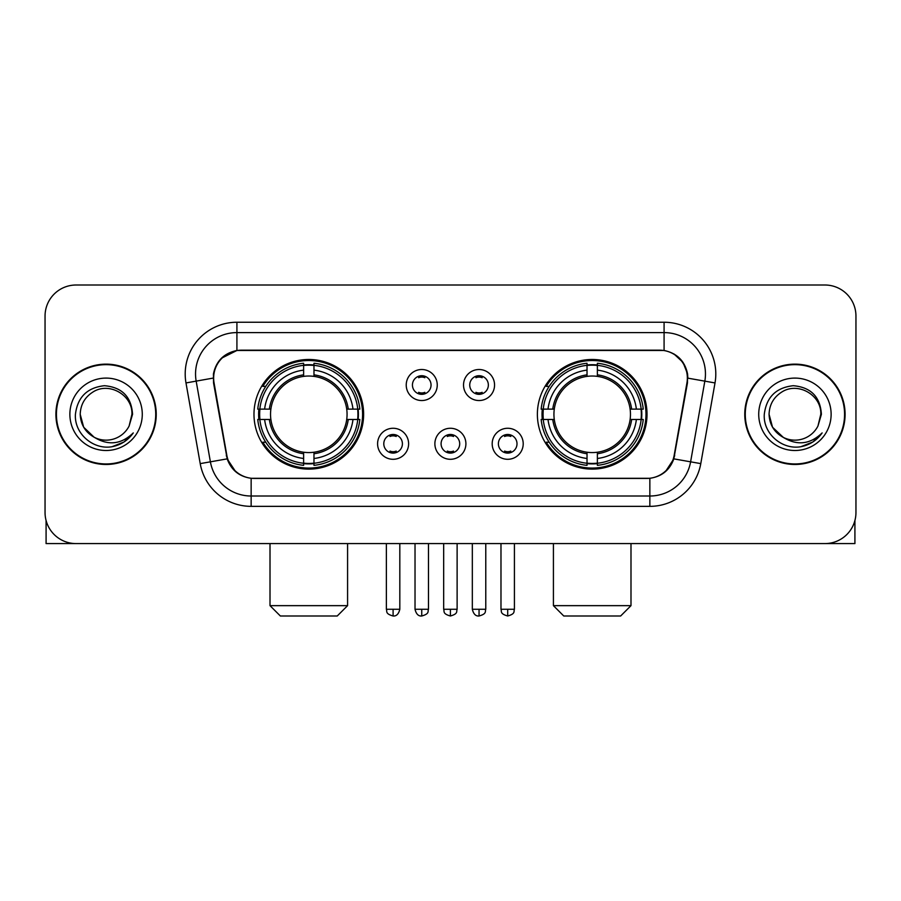 <?xml version="1.0" encoding="UTF-8"?>
<svg xmlns="http://www.w3.org/2000/svg" width="901" height="901" viewBox="0 0 901 901"><rect width="100%" height="100%" fill="white"/><g stroke="black" fill="none" stroke-linecap="round" stroke-linejoin="round"><path stroke-width="1.35" d="M537.379 414.302A54.815 54.815 0 0 0 592.205 469.117A54.815 54.815 0 0 0 647.019 414.302A54.815 54.815 0 0 0 592.205 359.476A54.815 54.815 0 0 0 537.379 414.302M253.981 414.302A54.815 54.815 0 0 0 308.795 469.117A54.815 54.815 0 0 0 363.621 414.302A54.815 54.815 0 0 0 308.795 359.476A54.815 54.815 0 0 0 253.981 414.302M408.615 443.776A15.52 15.52 0 0 1 393.095 459.296A15.52 15.52 0 0 1 377.587 443.776A15.52 15.52 0 0 1 393.095 428.268A15.52 15.52 0 0 1 408.615 443.776M383.792 443.776A9.314 9.314 0 0 0 393.095 453.09A9.314 9.314 0 0 0 402.409 443.776A9.314 9.314 0 0 0 393.095 434.473A9.314 9.314 0 0 0 383.792 443.776M465.907 443.776A15.52 15.52 0 0 1 450.399 459.296A15.52 15.52 0 0 1 434.879 443.776A15.52 15.52 0 0 1 450.399 428.268A15.52 15.52 0 0 1 465.907 443.776M441.085 443.776A9.314 9.314 0 0 0 450.399 453.09A9.314 9.314 0 0 0 459.701 443.776A9.314 9.314 0 0 0 450.399 434.473A9.314 9.314 0 0 0 441.085 443.776M523.211 443.776A15.52 15.52 0 0 1 507.702 459.296A15.52 15.52 0 0 1 492.183 443.776A15.52 15.52 0 0 1 507.702 428.268A15.52 15.52 0 0 1 523.211 443.776M498.388 443.776A9.314 9.314 0 0 0 507.702 453.09A9.314 9.314 0 0 0 517.005 443.776A9.314 9.314 0 0 0 507.702 434.473A9.314 9.314 0 0 0 498.388 443.776M437.255 385.031A15.52 15.52 0 0 1 421.747 400.54A15.52 15.52 0 0 1 406.227 385.031A15.52 15.52 0 0 1 421.747 369.511A15.52 15.52 0 0 1 437.255 385.031M412.433 385.031A9.314 9.314 0 0 0 421.747 394.334A9.314 9.314 0 0 0 431.05 385.031A9.314 9.314 0 0 0 421.747 375.717A9.314 9.314 0 0 0 412.433 385.031M494.559 385.031A15.52 15.52 0 0 1 479.05 400.54A15.52 15.52 0 0 1 463.531 385.031A15.52 15.52 0 0 1 479.05 369.511A15.52 15.52 0 0 1 494.559 385.031M469.736 385.031A9.314 9.314 0 0 0 479.05 394.334A9.314 9.314 0 0 0 488.353 385.031A9.314 9.314 0 0 0 479.05 375.717A9.314 9.314 0 0 0 469.736 385.031M214.066 382.948A27.931 27.931 0 0 1 241.569 350.174L659.431 350.174A27.931 27.931 0 0 1 686.934 382.948L674.162 455.354A27.931 27.931 0 0 1 646.659 478.431L254.341 478.431A27.931 27.931 0 0 1 226.838 455.354L214.066 382.948M258.902 419.472A50.163 50.163 0 0 1 258.902 409.133M542.301 419.472A50.163 50.163 0 0 1 542.301 409.133M55.907 414.302A50.163 50.163 0 0 0 106.07 464.465A50.163 50.163 0 0 0 156.233 414.302A50.163 50.163 0 0 0 106.07 364.139A50.163 50.163 0 0 0 55.907 414.302M744.767 414.302A50.163 50.163 0 0 0 794.93 464.465A50.163 50.163 0 0 0 845.093 414.302A50.163 50.163 0 0 0 794.93 364.139A50.163 50.163 0 0 0 744.767 414.302M213.436 373.96C216.116 361.019 223.944 353.192 236.918 350.478L664.082 350.478C677.045 353.181 684.873 361.008 687.564 373.96L687.452 382.948L673.824 458.868C669.747 470.108 661.751 476.595 649.858 478.296L251.142 478.296C239.272 476.618 231.287 470.131 227.176 458.868L213.548 382.948L213.436 373.96M221.364 358.283L236.918 350.478L236.918 332.593L664.082 332.593A41.367 41.367 0 0 1 704.83 381.146L690.605 461.819A41.367 41.367 0 0 1 649.858 496.012L251.142 496.012A41.367 41.367 0 0 1 210.395 461.819L196.17 381.146A41.367 41.367 0 0 1 236.918 332.593L236.918 322.243L664.082 322.243L664.082 350.478M673.914 353.913L683.037 362.405L687.564 373.96L687.88 378.161L715.011 382.936L700.787 463.621A51.717 51.717 0 0 1 649.858 506.351L251.142 506.351A51.717 51.717 0 0 1 200.213 463.621L185.989 382.936A51.717 51.717 0 0 1 236.918 322.243M253.823 478.431L251.142 478.296L251.142 506.351M649.858 506.351L649.858 478.296L647.177 478.431M700.787 463.621L673.824 458.868L665.479 471.595M235.702 471.752L227.176 458.868L200.213 463.621M674.68 455.354L674.511 456.233M226.489 456.233L226.32 455.354M185.989 382.936L213.12 378.093M855.95 316.037A31.028 31.028 0 0 0 824.922 285.009L76.078 285.009A31.028 31.028 0 0 0 45.05 316.037L45.05 512.556A31.028 31.028 0 0 0 76.078 543.585L824.922 543.585A31.028 31.028 0 0 0 855.95 512.556L855.95 316.037L855.95 512.556M45.05 316.037L45.05 512.556M824.922 285.009L76.078 285.009M76.078 543.585L824.922 543.585M155.727 414.302A49.645 49.645 0 0 0 106.07 364.657A49.645 49.645 0 0 0 56.425 414.302A49.645 49.645 0 0 0 106.07 463.947A49.645 49.645 0 0 0 155.727 414.302M94.109 437.222L83.68 427.232L80.212 414.302C80.561 404.549 84.874 397.082 93.141 391.901C109.258 381.585 132.819 395.179 131.929 414.302L129.102 426.06L132.56 414.302C131.377 396.755 121.995 387.227 104.415 385.707C87.239 387.588 77.576 397.116 75.425 414.302C74.085 433.494 93.028 449.926 111.803 446.761C120.835 445.026 127.998 440.409 133.28 432.908C121.353 444.373 108.413 445.871 94.47 437.402A25.859 25.859 0 0 0 129.102 426.06L131.929 414.651M94.47 437.402C85.426 432.424 80.673 424.72 80.212 414.302M69.873 414.302A36.198 36.198 0 0 0 106.07 450.5A36.198 36.198 0 0 0 142.279 414.302A36.198 36.198 0 0 0 106.07 378.093A36.198 36.198 0 0 0 69.873 414.302M133.213 433.021L124.045 441.94M123.831 442.076L111.961 446.738M46.086 520.508L46.086 543.585L166.066 543.585M844.575 414.302A49.645 49.645 0 0 0 794.93 364.657A49.645 49.645 0 0 0 745.273 414.302A49.645 49.645 0 0 0 794.93 463.947A49.645 49.645 0 0 0 844.575 414.302M820.777 414.651L817.95 426.06L821.408 414.302C820.225 396.755 810.855 387.227 793.263 385.707C776.088 387.588 766.436 397.116 764.285 414.302C762.933 433.494 781.877 449.926 800.651 446.761C809.695 445.026 816.847 440.409 822.14 432.908C810.202 444.373 797.261 445.871 783.318 437.402L772.529 427.232L769.071 414.302C769.42 404.549 773.722 397.082 782 391.901C798.117 381.585 821.667 395.179 820.788 414.302L817.95 426.06A25.859 25.859 0 0 1 783.318 437.402C774.274 432.424 769.533 424.72 769.071 414.302M758.721 414.302A36.198 36.198 0 0 0 794.93 450.5A36.198 36.198 0 0 0 831.127 414.302A36.198 36.198 0 0 0 794.93 378.093A36.198 36.198 0 0 0 758.721 414.302M822.061 433.021L812.893 441.94M812.679 442.076L800.809 446.738M337.244 615.991L280.357 615.991L270.007 605.652L347.583 605.652L337.244 615.991M313.976 463.26L313.976 465.344A51.301 51.301 0 0 0 359.837 419.472L357.765 419.472A49.228 49.228 0 0 1 313.976 463.26L313.976 458.474A44.476 44.476 0 0 0 352.978 419.472L346.716 419.472A38.27 38.27 0 0 0 313.976 376.381L313.976 365.333A49.228 49.228 0 0 1 357.765 409.133L359.837 409.133A51.301 51.301 0 0 0 313.976 363.261L313.976 365.333M259.837 419.472L257.754 419.472A51.301 51.301 0 0 0 303.626 465.344L303.626 463.26A49.228 49.228 0 0 1 259.837 419.472L264.624 419.472A44.476 44.476 0 0 0 303.626 458.474L303.626 452.223A38.27 38.27 0 0 0 346.716 419.472L348.248 419.472A39.779 39.779 0 0 1 313.976 453.744L313.976 458.474M303.626 365.333L303.626 363.261A51.301 51.301 0 0 0 257.754 409.133L259.837 409.133A49.228 49.228 0 0 1 303.626 365.333L303.626 370.131A44.476 44.476 0 0 0 264.624 409.133L270.886 409.133A38.27 38.27 0 0 0 303.626 452.223L303.626 453.744A39.779 39.779 0 0 1 269.354 419.472L264.624 419.472M259.939 419.472A49.127 49.127 0 0 1 259.939 409.133M313.976 365.446A49.127 49.127 0 0 0 303.626 365.446M357.652 409.133A49.127 49.127 0 0 1 357.652 419.472M357.765 409.133L352.978 409.133A44.476 44.476 0 0 0 313.976 370.131M352.978 419.472L357.765 419.472M303.626 458.474L303.626 463.26M346.716 409.133L352.978 409.133M313.976 452.279L313.976 453.744M303.626 452.223A38.27 38.27 0 0 1 270.886 419.472L269.354 419.472M313.976 463.159A49.127 49.127 0 0 1 303.626 463.159M264.624 409.133L259.837 409.133M303.626 376.314L303.626 370.131M313.976 376.381A38.27 38.27 0 0 0 270.886 409.133L269.354 409.133A39.779 39.779 0 0 1 303.626 374.85M313.976 376.314L313.976 374.85A39.779 39.779 0 0 1 348.248 409.133M265.761 386.371L262.833 386.371A53.79 53.79 0 0 1 362.585 414.302A53.79 53.79 0 0 1 262.833 442.222L265.761 442.222M620.643 615.991L563.756 615.991L553.417 605.652L630.993 605.652L620.643 615.991M597.374 463.26L597.374 465.344A51.301 51.301 0 0 0 643.246 419.472L641.163 419.472A49.228 49.228 0 0 1 597.374 463.26L597.374 458.474A44.476 44.476 0 0 0 636.376 419.472L630.114 419.472A38.27 38.27 0 0 0 597.374 376.381L597.374 365.333A49.228 49.228 0 0 1 641.163 409.133L643.246 409.133A51.301 51.301 0 0 0 597.374 363.261L597.374 365.333M543.235 419.472L541.163 419.472A51.301 51.301 0 0 0 587.024 465.344L587.024 463.26A49.228 49.228 0 0 1 543.235 419.472L548.022 419.472A44.476 44.476 0 0 0 587.024 458.474L587.024 452.223A38.27 38.27 0 0 0 630.114 419.472L631.646 419.472A39.779 39.779 0 0 1 597.374 453.744L597.374 458.474M587.024 365.333L587.024 363.261A51.301 51.301 0 0 0 541.163 409.133L543.235 409.133A49.228 49.228 0 0 1 587.024 365.333L587.024 370.131A44.476 44.476 0 0 0 548.022 409.133L554.284 409.133A38.27 38.27 0 0 0 587.024 452.223L587.024 453.744A39.779 39.779 0 0 1 552.752 419.472L548.022 419.472M543.348 419.472A49.127 49.127 0 0 1 543.348 409.133M597.374 365.446A49.127 49.127 0 0 0 587.024 365.446M641.062 409.133A49.127 49.127 0 0 1 641.062 419.472M641.163 409.133L636.376 409.133A44.476 44.476 0 0 0 597.374 370.131M636.376 419.472L641.163 419.472M587.024 458.474L587.024 463.26M630.114 409.133L636.376 409.133M597.374 452.279L597.374 453.744M587.024 452.223A38.27 38.27 0 0 1 554.284 419.472L552.752 419.472M597.374 463.159A49.127 49.127 0 0 1 587.024 463.159M548.022 409.133L543.235 409.133M587.024 376.314L587.024 370.131M597.374 376.381A38.27 38.27 0 0 0 554.284 409.133L552.752 409.133A39.779 39.779 0 0 1 587.024 374.85M597.374 376.314L597.374 374.85A39.779 39.779 0 0 1 631.646 409.133M549.171 386.371L546.231 386.371A53.79 53.79 0 0 1 645.983 414.302A53.79 53.79 0 0 1 546.231 442.222L549.171 442.222M418.638 393.805L418.638 392.329A7.94 7.94 0 0 0 424.844 392.329L424.844 393.805M424.844 376.246L424.844 377.722A7.94 7.94 0 0 0 418.638 377.722L418.638 376.246M475.942 393.805L475.942 392.329A7.94 7.94 0 0 0 482.148 392.329L482.148 393.805M482.148 376.246L482.148 377.722A7.94 7.94 0 0 0 475.942 377.722L475.942 376.246M389.998 452.55L389.998 451.074A7.94 7.94 0 0 0 396.203 451.074L396.203 452.55M396.203 435.003L396.203 436.478A7.94 7.94 0 0 0 389.998 436.478L389.998 435.003M447.29 452.55L447.29 451.074A7.94 7.94 0 0 0 453.496 451.074L453.496 452.55M453.496 435.003L453.496 436.478A7.94 7.94 0 0 0 447.29 436.478L447.29 435.003M504.594 452.55L504.594 451.074A7.94 7.94 0 0 0 510.799 451.074L510.799 452.55M510.799 435.003L510.799 436.478A7.94 7.94 0 0 0 504.594 436.478L504.594 435.003M854.914 520.508L854.914 543.585L734.934 543.585M664.082 322.243A51.717 51.717 0 0 1 715.011 382.936M196.17 381.146A41.367 41.367 0 0 1 195.54 373.96M313.976 452.223A38.27 38.27 0 0 0 346.716 419.472M303.626 463.621A49.589 49.589 0 0 0 313.976 463.621M358.125 419.472A49.589 49.589 0 0 0 358.125 409.133M313.976 364.973A49.589 49.589 0 0 0 303.626 364.973M597.374 452.223A38.27 38.27 0 0 0 630.114 419.472M587.024 463.621A49.589 49.589 0 0 0 597.374 463.621M641.523 419.472A49.589 49.589 0 0 0 641.523 409.133M597.374 364.973A49.589 49.589 0 0 0 587.024 364.973M421.747 609.267L415.023 609.267C416.194 614.065 418.436 616.307 421.747 615.991L421.747 609.267L428.471 609.267L428.471 543.585M479.05 609.267L472.327 609.267C473.498 614.065 475.739 616.307 479.05 615.991L479.05 609.267L485.774 609.267L485.774 543.585M393.095 609.267L386.371 609.267C387.317 611.351 384.941 613.716 393.095 615.991L393.095 609.267L399.819 609.267L399.819 543.585M450.399 609.267L443.675 609.267C444.621 611.351 442.233 613.716 450.399 615.991L450.399 609.267L457.122 609.267L457.122 543.585M507.702 609.267L500.979 609.267C501.925 611.351 499.537 613.716 507.702 615.991L507.702 609.267L514.426 609.267L514.426 543.585M347.583 543.585L347.583 605.652M270.007 543.585L270.007 605.652M630.993 543.585L630.993 605.652M553.417 543.585L553.417 605.652M415.023 609.267L415.023 543.585M428.471 609.267C427.524 611.351 429.901 613.716 421.747 615.991M472.327 609.267L472.327 543.585M485.774 609.267C484.817 611.351 487.204 613.716 479.05 615.991M386.371 609.267L386.371 543.585M399.819 609.267C398.647 614.065 396.406 616.307 393.095 615.991M443.675 609.267L443.675 543.585M457.122 609.267C456.165 611.351 458.553 613.716 450.399 615.991M500.979 609.267L500.979 543.585M514.426 609.267C513.469 611.351 515.856 613.716 507.702 615.991"/></g></svg>
